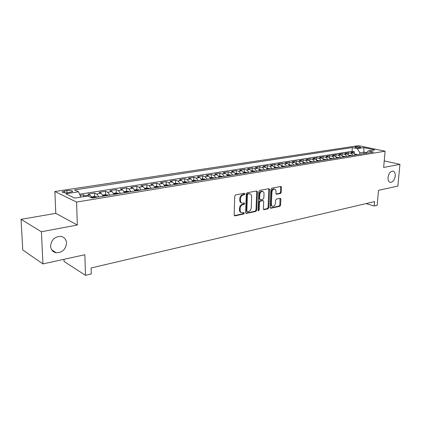 <?xml version="1.0" encoding="UTF-8"?>
<svg xmlns="http://www.w3.org/2000/svg" width="421" height="421" viewBox="0 0 421 421"><rect width="100%" height="100%" fill="white"/><g stroke="black" fill="none" stroke-linecap="round" stroke-linejoin="round"><path stroke-width="0.63" d="M244.996 193.892L244.443 193.271L235.623 194.923L234.75 196.139L234.171 214.994L234.971 215.857L243.727 214L244.322 213.163L243.912 212.552L242.033 212.831C240.801 212.6 240.17 211.668 240.138 210.037L240.191 208.484C240.417 206.437 241.333 205.153 242.933 204.627L244.059 204.401L244.659 203.564L244.238 202.943L242.391 203.211C241.138 202.975 240.491 202.027 240.459 200.364L240.507 198.796C240.738 196.733 241.654 195.449 243.264 194.944L244.396 194.734L244.996 193.892M241.612 202.954C240.396 202.685 239.775 201.738 239.744 200.117L239.796 198.549C240.023 196.491 240.944 195.212 242.549 194.707L243.68 194.491L244.217 193.313M234.318 215.584L243.017 213.742L243.57 212.605M241.244 212.563C240.059 212.295 239.454 211.363 239.428 209.779L239.481 208.227C239.707 206.179 240.623 204.901 242.222 204.38L243.349 204.153L243.891 202.996M388.02 177.499C387.894 180.43 388.72 182.067 390.493 182.409C392.977 182.077 394.561 179.951 395.24 176.031C395.382 173.089 394.556 171.447 392.761 171.094C390.278 171.436 388.699 173.573 388.02 177.499M50.594 246.232C50.962 249.895 52.846 252.074 56.256 252.779C62.376 252.626 65.797 249.364 66.523 242.985C66.186 239.275 64.266 237.07 60.766 236.37C54.688 236.57 51.299 239.854 50.594 246.232M355.545 146.729L354.866 146.971C355.503 147.587 357.224 147.824 360.023 147.676L360.692 147.439C360.044 146.818 358.329 146.582 355.545 146.729M280.423 193.502L281.223 192.36L281.47 187.319L280.912 186.45L271.798 188.14L270.987 189.297L270.166 207.4L270.714 208.248L279.797 206.348L280.591 205.201L280.886 199.17L280.344 198.323L276.387 199.096L275.587 200.249L275.445 203.264C275.155 205.201 274.287 206.237 272.834 206.374C271.871 206.195 271.387 205.437 271.377 204.106L271.919 192.202C272.203 190.271 273.061 189.229 274.497 189.087C275.492 189.271 275.992 190.045 276.002 191.413L275.908 193.397L276.46 194.26L280.423 193.502L279.697 193.276L280.497 192.134L280.597 186.487M41.416 231.755L77.338 225.003L55.782 213.358L21.05 219.346L41.416 231.755L42.942 263.92L84.858 254.731L85.479 275.345L91.262 273.955L91.094 267.961L374.627 201.596L374.243 205.99L377.158 205.29L378.474 190.35L397.871 186.093L399.95 164.379L384.231 160.88M77.338 225.003L76.585 202.08L385.094 151.213L383.647 167.442L399.95 164.379M257.447 191.855L256.689 190.971L247.169 192.76L246.311 193.955L245.659 212.573L246.238 213.436L255.884 211.421L256.715 210.242L257.447 191.855L256.726 191.623L256.563 190.997M259.668 190.413L268.908 188.682L269.635 189.55L268.83 207.685L268.014 208.848L263.935 209.684L263.383 208.832L263.693 201.464L263.125 200.601L260.325 201.138L259.499 202.312L259.183 210.021L258.473 210.853L258.084 210.253L258.836 191.592L259.668 190.413M42.942 263.92L22.75 249.969L21.05 219.346M354.293 153.36L354.414 151.813L350.809 152.386L353.377 152.955L350.956 153.344L353.135 155.349M348.267 154.381L348.388 152.77L344.725 153.355L347.288 153.928L344.825 154.323L347.009 156.354M342.141 155.428L342.262 153.744L338.537 154.333L341.099 154.917L338.6 155.323L340.784 157.37M335.911 156.491L336.032 154.733L332.248 155.333L334.806 155.928L332.258 156.333L334.448 158.407M329.575 157.58L329.701 155.738L325.843 156.349L328.406 156.954L325.812 157.365L328.001 159.459M323.128 158.696L323.254 156.759L319.334 157.38L321.891 157.996L319.255 158.417L321.439 160.527M316.571 159.833L316.697 157.801L312.708 158.433L315.261 159.054L312.577 159.485L314.766 161.617M309.898 161.001L310.03 158.859L305.967 159.506L308.519 160.133L305.788 160.575L307.972 162.727M303.109 162.196L303.241 159.938L299.11 160.596L301.652 161.232L298.873 161.68L301.057 163.858M296.2 163.427L296.331 161.032L292.121 161.701L294.663 162.353L291.832 162.806L294.016 165.006M289.164 164.685L289.295 162.153L285.012 162.832L287.543 163.49L284.664 163.953L286.848 166.179M282.002 165.985L282.133 163.29L277.771 163.98L280.297 164.653L277.36 165.121L279.544 167.369M274.713 167.179L274.839 164.448L270.398 165.153L272.919 165.832L269.924 166.311L272.108 168.584M267.293 168.384L267.409 165.627L262.888 166.342L265.398 167.037L262.351 167.526L264.53 169.821M259.731 169.605L259.841 166.827L255.237 167.558L257.736 168.263L254.631 168.763L256.805 171.084M252.032 170.858L252.132 168.047L247.437 168.795L249.932 169.516L246.769 170.021L248.937 172.368M244.18 172.126L244.275 169.295L239.491 170.058L241.975 170.789L238.749 171.305L240.912 173.678M236.181 173.426L236.27 170.568L231.392 171.342L233.865 172.084L230.576 172.61L232.734 175.015M228.029 174.747L228.108 171.863L223.135 172.652L225.593 173.41L222.241 173.947L224.393 176.378M219.715 176.094L219.783 173.184L214.715 173.989L217.162 174.757L213.742 175.304L215.889 177.767M211.237 177.467L211.3 174.531L206.127 175.352L208.558 176.136L205.069 176.694L207.211 179.183M202.59 178.872L202.643 175.904L197.365 176.741L199.78 177.541L196.223 178.109L198.354 180.63M193.765 180.299L193.807 177.309L188.424 178.162L190.829 178.972L187.192 179.556L189.318 182.109M184.766 181.761L184.798 178.736L179.304 179.609L181.688 180.435L177.978 181.03L180.099 183.614M175.583 183.251L175.604 180.199L169.995 181.088L172.357 181.93L168.574 182.535L170.679 185.151M166.206 184.766L166.216 181.688L160.485 182.598L162.832 183.456L158.97 184.072L161.064 186.724M156.628 186.319L156.628 183.209L150.781 184.14L153.107 185.014L149.155 185.645L151.239 188.329M146.855 187.908L146.84 184.761L140.867 185.714L143.166 186.603L139.135 187.25L141.203 189.966M136.867 189.524L136.841 186.35L130.736 187.319L133.015 188.229L128.894 188.887L130.947 191.639M129.463 191.881L126.679 191.176L126.621 187.971L120.385 188.961L122.637 189.892L118.427 190.566L120.469 193.355M116.238 192.881L116.18 189.629L109.807 190.639L112.033 191.587L107.723 192.276L109.749 195.102M105.576 194.628L105.508 191.323L98.993 192.36L101.187 193.323L96.783 194.028L98.788 196.891M94.683 196.412L94.599 193.055L87.931 194.113L90.099 195.097L92.094 197.986M67.97 192.676L72.644 191.566C72.644 190.602 70.754 190.287 66.976 190.608L62.271 191.723C62.261 192.692 64.16 193.007 67.97 192.676M76.585 202.08L54.877 191.523L358.508 145.655L385.094 151.213M354.414 151.813L352.072 151.302L352.356 147.571L74.512 189.924L78.59 191.797L80.821 197.102M352.356 147.571L357.271 148.618L363.791 147.613L374.711 149.908L368.191 150.955L373.338 152.049L92.073 197.991L87.726 195.997L74.749 198.08L65.776 193.781L78.59 191.797M83.495 196.675L83.437 194.828L86.184 196.244M94.599 193.055L96.783 194.028M105.508 191.323L107.723 192.276M116.18 189.629L118.427 190.566M126.621 187.971L128.894 188.887M136.841 186.35L139.135 187.25M146.84 184.761L149.155 185.645M156.628 183.209L158.97 184.072M166.216 181.688L168.574 182.535M175.604 180.199L177.978 181.03M184.798 178.736L187.192 179.556M193.807 177.309L196.223 178.109M202.643 175.904L205.069 176.694M211.3 174.531L213.742 175.304M219.783 173.184L222.241 173.947M228.108 171.863L230.576 172.61M236.27 170.568L238.749 171.305M244.275 169.295L246.769 170.021M252.132 168.047L254.631 168.763M259.841 166.827L262.351 167.526M267.409 165.627L269.924 166.311M274.839 164.448L277.36 165.121M282.133 163.29L284.664 163.953M289.295 162.153L291.832 162.806M296.331 161.032L298.873 161.68M303.241 159.938L305.788 160.575M310.03 158.859L312.577 159.485M316.697 157.801L319.255 158.417M323.254 156.759L325.812 157.365M329.701 155.738L332.258 156.333M336.032 154.733L338.6 155.323M342.262 153.744L344.825 154.323M348.388 152.77L350.956 153.344M352.072 151.302L79.606 194.218M83.437 194.828L80.085 195.36M363.87 153.597L363.986 152.149L359.829 152.818L359.713 154.275M63.992 259.304L64.071 261.462L85.479 275.345M55.782 213.358L54.877 191.523M366.017 203.611L374.243 205.99M366.365 152.665L363.986 152.149L363.791 147.613M103.203 196.17L101.187 193.323M114.065 194.397L112.033 191.587M124.69 192.665L122.637 189.892M135.078 190.966L133.015 188.229M145.245 189.308L143.166 186.603M155.196 187.682L153.107 185.014M164.932 186.093L162.832 183.456M174.468 184.535L172.357 181.93M183.809 183.009L181.688 180.435M192.955 181.514L190.829 178.972M201.922 180.051L199.78 177.541M210.705 178.615L208.558 176.136M219.309 177.209L217.162 174.757M227.75 175.831L225.593 173.41M236.028 174.478L233.865 172.084M244.143 173.152L241.975 170.789M252.1 171.852L249.932 169.516M259.915 170.579L257.736 168.263M267.577 169.326L265.398 167.037M275.097 168.095L272.919 165.832M282.48 166.89L280.297 164.653M289.727 165.706L287.543 163.49M296.847 164.543L294.663 162.353M303.836 163.401L301.652 161.232M310.703 162.28L308.519 160.133M317.45 161.18L315.261 159.054M324.075 160.096L321.891 157.996M330.59 159.033L328.406 156.954M336.995 157.986L334.806 155.928M343.289 156.959L341.099 154.917M349.472 155.949L347.288 153.928M368.191 150.955L365.681 153.302M355.556 154.954L353.377 152.955M359.829 152.818L357.271 148.618M245.796 213.152L255.168 211.168L256 209.99L256.726 191.623M248.011 194.044L247.416 194.881L246.832 211.205L247.238 211.81L248.543 211.558C250.111 211.032 251.011 209.758 251.242 207.742L251.658 196.644C251.632 194.976 250.99 194.023 249.737 193.797L247.295 193.807L246.701 194.644L247.416 194.881M247.059 211.747L246.122 210.947L246.701 194.644M249.774 193.797L249.016 193.56L248.474 193.586L249.19 193.823M247.295 193.807L248.474 193.586M263.509 209.4L267.298 208.6L268.109 207.437L268.761 188.708M262.636 200.438L259.61 200.896L258.783 202.069L258.468 209.769L259.183 210.021M258.11 210.489L258.468 209.769M264.02 193.776C264.004 192.392 263.488 191.608 262.467 191.418C260.978 191.56 260.094 192.618 259.815 194.581L259.641 198.849L260.389 199.712L263.014 199.191L263.841 198.017L264.02 193.776M262.357 191.387L261.741 191.192C260.257 191.334 259.373 192.386 259.094 194.349L259.815 194.581M259.978 199.643L258.92 198.612L259.094 194.349M276.044 193.992L279.697 193.276M274.345 189.04L273.771 188.866C272.334 189.008 271.477 190.045 271.198 191.976L271.919 192.202M272.24 206.174L272.119 206.132C271.156 205.948 270.666 205.195 270.656 203.864L271.198 191.976M270.293 207.963L279.076 206.106L279.87 204.964L280.033 198.359M91.631 196.86L94.52 196.391L97.314 197.133M95.204 197.481L93.762 197.417L93.867 197.696M102.74 195.055L105.482 194.613L108.271 195.344M106.208 195.681L104.792 195.618L104.897 195.897M113.596 193.297L116.196 192.876L118.985 193.597M116.964 193.923L115.575 193.86L115.686 194.134M126.679 191.176L124.221 191.576M127.489 192.208L126.121 192.134L126.242 192.408M134.609 189.892L136.941 189.513L139.719 190.208M137.788 190.524L136.441 190.45L136.562 190.724M144.777 188.245L146.976 187.887L149.75 188.571M147.86 188.876L146.54 188.803L146.666 189.076M154.723 186.629L156.801 186.292L159.575 186.966M157.722 187.266L156.423 187.192L156.554 187.461M164.464 185.051L166.427 184.735L169.189 185.393M167.379 185.693L166.095 185.608L166.232 185.877M173.999 183.503L175.846 183.203L178.609 183.856M176.836 184.145L175.568 184.066L175.71 184.33M183.335 181.993L185.077 181.709L187.829 182.351M186.093 182.635L184.851 182.551L184.993 182.814M192.481 180.509L194.123 180.241L196.87 180.872M195.165 181.151L193.939 181.067L194.086 181.33M201.448 179.057L202.98 178.804L205.722 179.43M204.053 179.699L202.843 179.614L202.996 179.872M210.226 177.63L211.668 177.399L214.4 178.009M212.768 178.278L211.574 178.188L211.731 178.446M218.836 176.236L220.183 176.02L222.909 176.62M221.304 176.883L220.13 176.794L220.288 177.046M227.277 174.868L228.529 174.662L231.25 175.257M229.677 175.515L228.519 175.425L228.682 175.678M235.55 173.526L236.718 173.336L239.433 173.92M237.891 174.173L236.744 174.084L236.912 174.336M243.67 172.21L244.754 172.036L247.459 172.61M245.943 172.857L244.811 172.763L244.985 173.015M251.626 170.921L252.632 170.758L255.326 171.326M253.842 171.568L252.726 171.473L252.905 171.721M259.441 169.652L263.051 170.063M261.594 170.305L260.494 170.205L260.673 170.452M267.103 168.411L270.635 168.826M269.203 169.058L268.114 168.963L268.298 169.21M274.624 167.195L278.07 167.611M276.671 167.842L275.597 167.742L275.781 167.984M282.007 165.995L285.38 166.416M284.001 166.642L282.938 166.542L283.128 166.784M289.259 164.821L292.553 165.248M291.195 165.469L290.148 165.369L290.343 165.606M296.379 163.669L299.594 164.095M298.268 164.311L297.231 164.211L297.426 164.453M303.367 162.532L306.514 162.964M305.209 163.18L304.183 163.08L304.383 163.316M310.235 161.422L313.308 161.853M312.029 162.064L311.214 162.196M316.981 160.327L319.986 160.764M318.729 160.969L317.929 161.101M323.612 159.254L326.549 159.696M325.312 159.896L324.528 160.022M330.122 158.196L333 158.638M331.785 158.838L331.011 158.964M336.526 157.159L339.342 157.607M338.142 157.801L337.384 157.922M342.82 156.138L345.573 156.586M344.399 156.78L343.652 156.901M349.009 155.133L351.703 155.586M350.546 155.775L349.814 155.896M355.092 154.149L357.729 154.602M356.592 154.786L355.871 154.907M90.099 195.097L85.589 195.818M64.492 192.797L64.424 190.997M67.055 192.786L66.976 190.608M242.549 194.707L243.264 194.944M239.796 198.549L240.507 198.796M239.744 200.117L240.459 200.364M243.349 204.153L244.059 204.401M242.222 204.38L242.933 204.627M239.481 208.227L240.191 208.484M239.428 209.779L240.138 210.037M243.017 213.742L243.727 214M234.344 215.62L234.971 215.857M243.68 194.491L244.396 194.734M256 209.99L256.715 210.242M255.168 211.168L255.884 211.421M245.838 213.21L246.432 213.426M246.122 210.947L246.832 211.205M268.914 189.324L269.635 189.55M268.109 207.437L268.83 207.685M267.298 208.6L268.014 208.848M263.567 209.484L264.114 209.674M262.236 200.37L262.957 200.612M259.61 200.896L260.325 201.138M258.783 202.069L259.499 202.312M258.92 198.612L259.641 198.849M276.129 194.097L276.618 194.249M270.656 203.864L271.377 204.106M280.165 198.938L280.886 199.17M279.87 204.964L280.591 205.201M279.076 206.106L279.797 206.348M270.356 208.058L270.887 208.237M280.744 187.098L281.47 187.319M280.497 192.134L281.223 192.36M96.772 196.744L91.931 197.533M107.723 194.96L103.04 195.723M118.433 193.218L113.902 193.955M128.905 191.508L124.521 192.223M139.156 189.839L134.915 190.534M149.187 188.208L145.077 188.876M159.006 186.608L155.028 187.256M168.616 185.045L164.769 185.672M178.03 183.509L174.305 184.119M187.25 182.009L183.645 182.598M196.286 180.535L192.792 181.109M205.138 179.099L201.754 179.646M213.815 177.683L210.537 178.215M222.32 176.299L219.146 176.815M230.661 174.941L227.587 175.441M238.839 173.61L235.86 174.094M246.859 172.305L243.975 172.773M254.731 171.021L251.937 171.473M262.451 169.763L259.746 170.205M270.035 168.526L267.414 168.958M277.471 167.316L274.934 167.732M284.775 166.127L282.317 166.527M291.948 164.958L289.564 165.348M298.994 163.811L296.684 164.19M305.909 162.685L303.673 163.048M312.708 161.58L310.54 161.932M319.386 160.49L317.287 160.833M325.949 159.422L323.917 159.754M332.395 158.375L330.432 158.696M338.737 157.343L336.832 157.649M344.967 156.328L343.126 156.628M351.098 155.328L349.314 155.617M357.124 154.349L355.398 154.628M389.809 182.24L390.493 182.409M51.709 249.874L56.256 252.779M62.292 192.218L62.271 191.723M234.492 215.768L234.771 215.868M245.975 213.342L246.238 213.436M249.016 193.56L249.737 193.797M262.404 200.359L263.125 200.601M261.741 191.192L262.467 191.418M273.771 188.866L274.497 189.087"/></g></svg>
